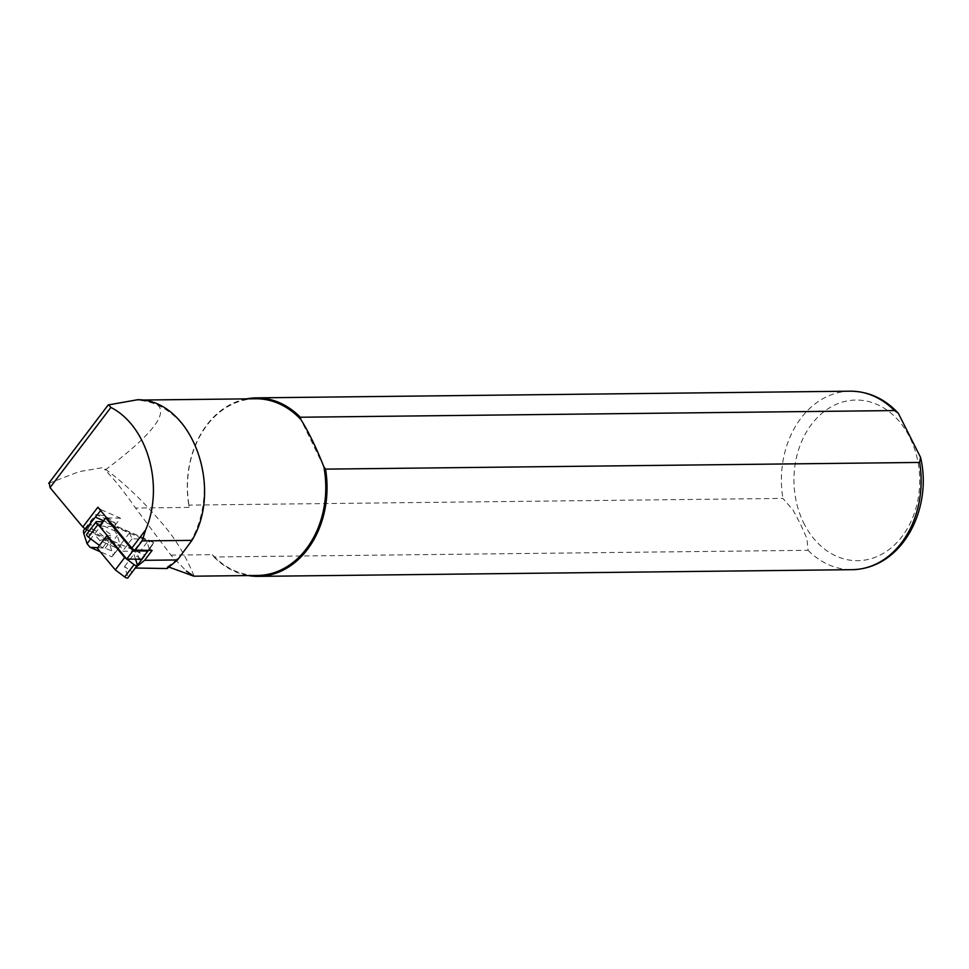 <?xml version="1.0" encoding="UTF-8"?>
<svg xmlns="http://www.w3.org/2000/svg" width="969" height="969" viewBox="0 0 969 969"><rect width="100%" height="100%" fill="white"/><g stroke="black" fill="none" stroke-linecap="round" stroke-linejoin="round"><path stroke-width="0.73" stroke-dasharray="4.84 3.63" d="M152.121 550.428A2.144 0.884 -142.8 0 1 150.11 547.933L148.354 550.356M89.318 530.77L144.756 554.946L135.297 568.04L143.86 556.787M150.11 547.933L144.442 555.394L153.683 542.592L114.826 525.658L120.495 518.185L101.26 509.803L100.655 510.602M99.383 526.131L114.245 526.433L114.826 525.658L103.501 520.716M169.078 567.156L167.104 566.998L167.128 568.524M167.104 566.998A88.361 69.174 -90.6 0 0 202.485 469.371A88.361 69.174 -90.6 0 0 137.441 400.209L141.341 400.052M141.438 400.052C175.983 402.753 163.882 426.094 105.112 470.062C114.548 479.619 124.686 492.276 135.503 508.035L170.932 555.128L186.375 571.092M170.932 555.128L212.32 554.668A88.361 69.174 -90.6 0 0 257.609 575.465M255.622 398.768A88.361 69.174 -90.6 0 0 189.391 507.429L135.503 508.035M84.085 529.728A16.061 6.601 -142.8 0 1 93.811 529.97A16.061 6.601 -142.8 0 1 109.921 545.123L113.155 555.092L120.435 545.499L117.201 535.53A16.061 6.601 37.2 0 0 114.475 530.733L115.25 522.981L104.64 515.69L96.016 514.563M115.25 522.981L96.004 514.587L91.098 520.535L114.475 530.733M48.68 483.374L79.155 471.624L103.138 467.579L105.112 470.062M212.32 554.668L214.004 556.981L808.085 550.307L806.862 538.425L800.588 524.302L793.163 510.215L782.904 498.417L188.81 505.103L189.391 507.429M214.004 556.981A89.245 69.877 -90.6 0 0 248.318 575.574M246.332 398.877A89.245 69.877 -90.6 0 0 188.81 505.103M323.852 466.816L300.923 419.577M101.26 509.803L97.845 507.223M120.495 518.185L106.723 517.918M144.756 554.946L154.119 542.604L95.023 516.84M144.442 556L154.119 542.604M91.098 520.535A16.061 6.601 37.2 0 0 91.11 524.156L94.344 534.125L90.747 538.849M105.173 548.139L108.116 544.251L118.266 548.672L115.323 552.56L105.173 548.139L97.699 547.715M113.155 555.092L111.907 556.824L100.17 551.712M103.998 539.285L99.674 540.532L118.194 548.599L120.011 546.262L103.998 539.285L108.116 544.251M99.674 540.532L94.344 534.125M120.435 545.499L118.194 548.599M120.011 546.262L118.266 548.672M111.907 556.824L115.323 552.56M153.683 542.592L141.583 559.307M114.245 526.433L153.102 543.367M99.456 545.414L102.629 547.8L97.3 548.248M86.701 534.21A3.089 1.272 -142.8 0 1 87.404 533.955L94.562 534.089L120.132 545.244L122.627 551.167L133.431 551.373A3.089 1.272 -142.8 0 1 137.719 554.595L139.96 561.535L132.39 572.025M137.319 564.697L127.956 577.039L124.565 566.562L132.329 571.989M127.956 577.039A3.089 1.272 -142.8 0 1 127.908 577.815M144.429 555.976L139.96 561.535M149.335 549.193L147.082 542.252A3.089 1.272 37.2 0 0 142.806 539.03L132.002 538.825L129.495 532.902L103.925 521.758L94.562 534.089M129.495 532.902L120.132 545.244M103.925 521.758L102.726 521.734M99.468 526.034L111.992 535.457L107.462 535.845M135.539 559.198L133.928 554.22L141.208 559.307M124.565 566.562L133.928 554.22M102.629 547.8L111.992 535.457M132.002 538.825L122.627 551.167M808.085 550.307A89.245 69.877 -90.6 0 0 852.26 569.675M850.261 391.185A89.245 69.877 -90.6 0 0 782.904 498.417M803.422 522.424A80.33 62.888 -90.6 0 0 912.289 518.597A80.33 62.888 -90.6 0 0 854.731 400.076A80.33 62.888 -90.6 0 0 803.422 522.424M108.637 404.739L49.298 482.937M91.11 524.156L86.883 529.716M109.921 545.123L117.201 535.53M96.767 521.613L87.404 533.955M147.082 542.252L137.719 554.595M142.806 539.03L133.431 551.373M194.042 575.925C185.794 556.109 175.813 539.358 164.088 525.646C143.255 501.034 122.942 481.678 103.138 467.579M84.921 528.614L92.273 518.924"/><path stroke-width="1.45" d="M48.68 483.374L108.189 404.957L137.634 399.725C190.627 399.398 224.202 486.426 191.959 540.363L177.497 559.949L144.623 560.312L152.121 550.428L135.2 550.089A2.859 1.175 -142.8 0 1 131.832 548.103L97.845 507.223L82.813 527.027L50.025 487.613L49.298 482.937M108.637 404.739L110.878 407.428C147.494 425.948 164.5 485.735 145.689 529.837L142.152 540.92L191.959 540.363M135.878 567.301L144.623 560.312M135.297 568.04L167.128 568.524L177.497 559.949M100.655 510.602L85.66 529.183L89.318 530.77M103.501 520.716L95.592 517.264M141.341 400.052L255.622 398.768A88.361 69.174 -90.6 0 1 300.923 419.577L300.342 417.239A89.245 69.877 -90.6 0 0 256.167 397.871A89.245 69.877 -90.6 0 0 246.332 398.877M186.375 571.092L193.861 576.192L169.078 567.156M193.861 576.192L257.609 575.465A88.361 69.174 -90.6 0 0 323.852 466.816C316.463 448.005 308.82 432.259 300.923 419.577M82.813 527.027L85.66 529.183M248.318 575.574A89.245 69.877 -90.6 0 0 258.178 576.361A89.245 69.877 -90.6 0 0 325.536 469.129L323.852 466.816M300.342 417.239L894.435 410.565L898.263 413.157L920.55 457.344L919.629 462.443L325.536 469.129M143.86 556.787L144.442 556A2.144 0.884 -142.8 0 1 144.369 555.649M90.747 538.849L87.065 543.706L83.831 533.749A16.061 6.601 -142.8 0 1 84.085 529.728L84.921 528.614M100.17 551.712L90.032 547.291L87.065 543.706M97.699 547.715L90.032 547.291M106.723 517.918L105.645 517.894L132.983 550.78L147.845 551.07L148.354 550.356M105.645 517.894L99.383 526.131L126.733 559.016L141.583 559.307L147.845 551.07M126.733 559.016L132.983 550.78M99.456 545.414L88.421 537.105A3.089 1.272 -142.8 0 1 86.701 534.21L96.076 521.867A3.089 1.272 37.2 0 0 97.796 524.762L99.468 526.034M132.329 571.989L144.429 555.976M124.65 557.55L134.073 564.636A3.089 1.272 37.2 0 0 137.271 565.472L127.908 577.815A3.089 1.272 -142.8 0 1 124.698 576.967L115.287 569.893L97.3 548.248L106.663 535.918L124.65 557.55L115.287 569.893M102.726 521.734L96.767 521.613A3.089 1.272 37.2 0 0 96.076 521.867M107.462 535.845L106.663 535.918M137.271 565.472A3.089 1.272 37.2 0 0 137.319 564.697L135.539 559.198M142.152 540.92L135.2 550.089M920.55 457.344C932.723 507.95 903.011 568.464 852.26 569.675A89.245 69.877 -90.6 0 0 919.629 462.443M894.435 410.565A89.245 69.877 -90.6 0 0 850.261 391.185L256.167 397.871M145.689 529.837L131.832 548.103M110.878 407.428L50.025 487.613M86.883 529.716L83.831 533.749M134.073 564.636L124.698 576.967M97.796 524.762L88.421 537.105M852.26 569.675L258.178 576.361M850.261 391.185C868.587 391.319 884.6 398.647 898.263 413.169"/></g></svg>
